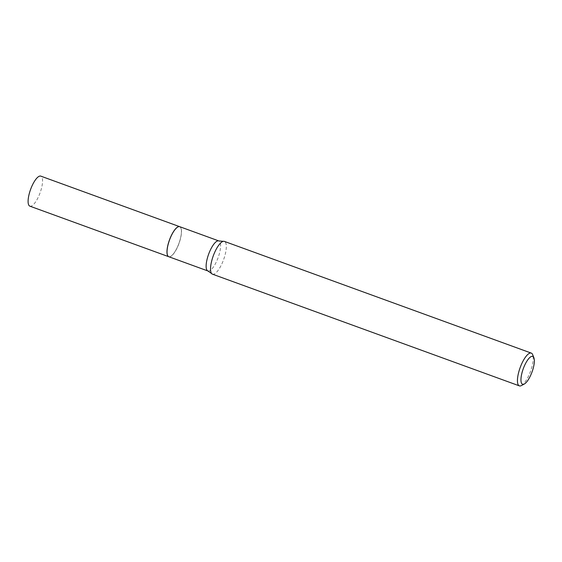 <?xml version="1.0" encoding="UTF-8"?>
<svg xmlns="http://www.w3.org/2000/svg" width="562" height="562" viewBox="0 0 562 562"><rect width="100%" height="100%" fill="white"/><g stroke="black" fill="none" stroke-linecap="round" stroke-linejoin="round"><path stroke-width="0.42" stroke-dasharray="2.81 2.11" d="M29.87 206.163A15.982 5.044 110 0 0 31.177 206.135A15.982 5.044 110 0 0 40.703 191.031A15.982 5.044 110 0 0 40.801 176.131M168.769 256.722A15.982 5.044 110 0 0 170.047 256.679A15.982 5.044 110 0 0 179.559 241.625A15.982 5.044 110 0 0 179.7 226.683M167.525 255.26A15.905 5.023 110 0 0 173.377 253.876A15.905 5.023 110 0 0 180.1 239.742A15.905 5.023 110 0 0 177.81 226.999M168.804 256.729A15.982 5.044 110 0 0 180.191 239.756A15.982 5.044 110 0 0 179.735 226.697M521.424 385.567A17.436 5.501 110 0 0 531.785 367.351A17.436 5.501 110 0 0 532.671 354.664M212.464 274.172A17.436 5.501 110 0 0 224.884 255.647A17.436 5.501 110 0 0 224.393 241.4M207.898 270.961A15.982 5.044 110 0 0 219.285 253.982A15.982 5.044 110 0 0 218.829 240.929"/><path stroke-width="0.84" d="M179.7 226.683A15.982 5.044 110 0 0 179.671 226.676L40.801 176.131A15.982 5.044 110 0 0 39.488 176.159A15.982 5.044 110 0 0 29.962 191.263A15.982 5.044 110 0 0 29.87 206.163L168.74 256.708A15.982 5.044 110 0 0 168.769 256.722M179.671 226.676A15.982 5.044 110 0 0 178.358 226.704A15.982 5.044 110 0 0 168.832 241.808A15.982 5.044 110 0 0 168.74 256.708M177.81 226.999A15.905 5.023 110 0 0 177.768 227.02A15.905 5.023 110 0 0 168.312 243.641A15.905 5.023 110 0 0 167.504 255.218A15.905 5.023 110 0 0 167.525 255.26M207.898 270.961A15.982 5.044 110 0 1 207.441 257.902A15.982 5.044 110 0 1 218.829 240.929L179.735 226.697A15.982 5.044 110 0 0 177.845 226.978A15.982 5.044 110 0 0 168.347 243.676A15.982 5.044 110 0 0 167.539 255.303A15.982 5.044 110 0 0 168.804 256.729L207.898 270.961L211.621 273.553A17.436 5.501 110 0 0 212.464 274.172L519.365 385.869A17.436 5.501 110 0 0 521.424 385.567L524.339 384.001A14.823 4.679 110 0 0 533.148 368.517A14.823 4.679 110 0 0 533.9 357.734A14.823 4.679 110 0 0 528.449 358.956A14.823 4.679 110 0 0 522.168 372.149A14.823 4.679 110 0 0 524.339 384.001M533.9 357.734L532.671 354.664A17.436 5.501 110 0 0 531.287 353.105A17.436 5.501 110 0 0 518.866 371.623A17.436 5.501 110 0 0 519.365 385.869M531.287 353.105L224.393 241.4A17.436 5.501 110 0 0 223.346 241.337A17.436 5.501 110 0 0 211.965 259.925A17.436 5.501 110 0 0 211.621 273.553M218.829 240.929L223.346 241.337"/></g></svg>

